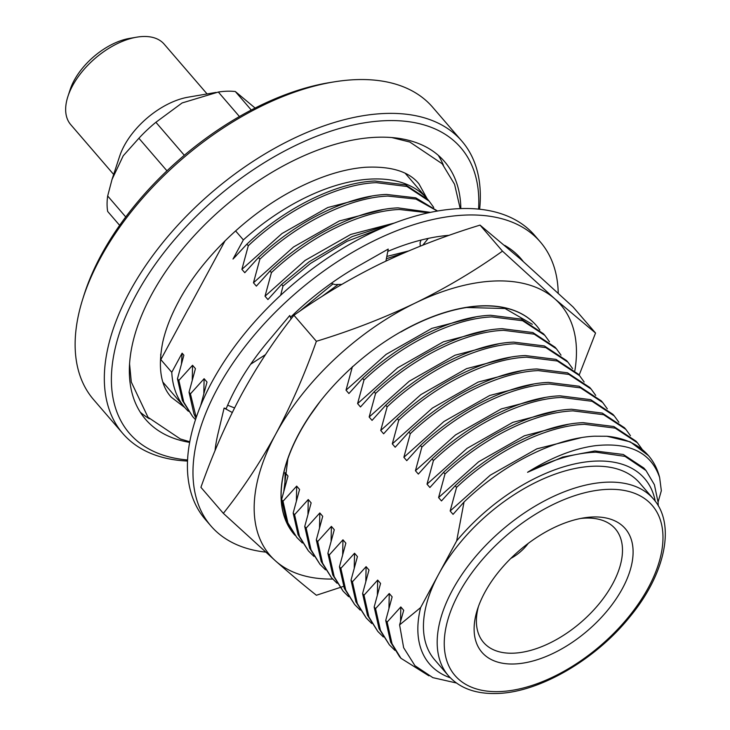 <?xml version="1.0" encoding="UTF-8"?>
<svg xmlns="http://www.w3.org/2000/svg" width="730" height="730" viewBox="0 0 730 730"><rect width="100%" height="100%" fill="white"/><g stroke="black" fill="none" stroke-linecap="round" stroke-linejoin="round"><path stroke-width="1.09" d="M558.231 293.186A217.467 120.888 139.2 0 0 540.328 241.949A217.467 120.888 139.2 0 0 382.602 236.721A217.467 120.888 139.2 0 0 217.403 388.606A217.467 120.888 139.2 0 0 210.87 525.892A217.467 120.888 139.2 0 0 265.592 552.099M540.328 241.949L534.771 235.507A217.467 120.888 139.2 0 0 377.045 230.269A217.467 120.888 139.2 0 0 211.846 382.164A217.467 120.888 139.2 0 0 205.312 519.45L210.87 525.892M291.097 318.937L289.774 315.497L269.26 340.007A191.88 106.662 139.2 0 0 267.737 341.804A191.88 106.662 139.2 0 0 236.009 388.059A191.88 106.662 139.2 0 0 226.181 408.681L224.11 408.061L218.37 432.123A191.88 106.662 139.2 0 0 217.941 433.903A191.88 106.662 139.2 0 0 215.031 450.675M449.215 235.297A191.88 106.662 139.2 0 0 387.776 251.403M523.227 261.477A191.88 106.662 139.2 0 0 522.826 260.948A191.88 106.662 139.2 0 0 520.946 258.657A191.88 106.662 139.2 0 0 504.631 245.335M522.826 260.948L520.946 258.648M385.924 261.094L388.223 249.076L360.748 264.671A191.88 106.662 139.2 0 0 358.731 265.802A191.88 106.662 139.2 0 0 290.476 317.322M341.804 284.381L334.815 284.572L331.301 283.286M265.474 354.634L250.636 364.252M234.54 407.933L227.65 405.214M232.268 412.496L224.11 408.061M507.213 247.534L507.742 247.224M421.037 240.079L420.079 242.762L420.252 246.156M422.816 245.134L428.282 238.391M320.187 401.363L310.724 414.567A159.906 88.887 139.2 0 0 286.562 462.729A159.906 88.887 139.2 0 0 294.299 534.524A159.906 88.887 139.2 0 0 294.856 535.163M287.875 458.759L283.87 490.733M539.835 330.015A159.906 88.887 139.2 0 0 536.55 325.744A159.906 88.887 139.2 0 0 466.68 307.494A159.906 88.887 139.2 0 0 400.88 331.977L410.479 326.584A159.906 88.887 139.2 0 0 348.137 370.895A159.906 88.887 139.2 0 0 316.984 405.533A159.906 88.887 139.2 0 0 294.163 534.369A159.906 88.887 139.2 0 0 294.236 534.46M532.325 324.312L505.069 308.534L466.607 307.503M223.343 513.354C242.643 489.082 260.099 462.674 275.721 434.131A191.88 106.662 139.2 0 0 275.739 561.105L223.343 513.354L200.914 487.33C212.622 454.252 226.172 423.309 241.566 394.501C257.179 365.958 274.644 339.541 293.944 315.269C321.163 295.842 350.227 278.55 381.133 263.393C412.258 248.492 445.236 235.735 480.048 225.114L502.477 251.138L554.873 298.889A191.88 106.662 139.2 0 0 415.288 303.023A191.88 106.662 139.2 0 0 334.705 359.069A191.88 106.662 139.2 0 0 275.721 434.131C291.115 405.323 304.666 374.38 316.373 341.293C351.185 330.672 384.153 317.915 415.288 303.023C446.194 287.866 475.257 270.565 502.477 251.138M536.486 325.68A159.906 88.887 139.2 0 0 536.459 325.644A159.906 88.887 139.2 0 0 410.479 326.584M343.529 586.363L316.409 595.251C304.702 586.017 291.142 574.638 275.739 561.105A191.88 106.662 139.2 0 0 332.707 579.054M574.866 370.584A191.88 106.662 139.2 0 0 554.873 298.889L595.543 333.035L579.136 375.156M293.944 315.269L316.373 341.293M480.048 225.114L520.718 259.26L573.114 307.011L595.543 333.035M310.724 414.567L316.984 405.533M478.561 209.154A218.744 121.591 139.2 0 0 386.927 120.632A218.744 121.591 139.2 0 0 140.826 286.562A218.744 121.591 139.2 0 0 187.537 459.964M187.491 461.041A223.864 124.438 -40.8 0 1 122.731 433.419A223.864 124.438 -40.8 0 1 164.542 240.462A223.864 124.438 -40.8 0 1 386.298 113.433A223.864 124.438 -40.8 0 1 461.871 141.127A223.864 124.438 -40.8 0 1 479.637 209.264M461.871 141.127L432.717 107.301A223.864 124.438 139.2 0 0 357.143 79.606A223.864 124.438 139.2 0 0 334.906 81.751A223.864 124.438 139.2 0 0 82.736 299.081A223.864 124.438 139.2 0 0 93.568 399.593L122.731 433.419M510.808 558.413A30.706 17.064 139.2 0 0 528.219 543.412M513.865 663.99A94.663 52.624 -40.8 0 1 477.329 609.769A94.663 52.624 -40.8 0 1 583.954 517.871A94.663 52.624 -40.8 0 1 593.362 516.968A94.663 52.624 -40.8 0 1 622.471 588.444A94.663 52.624 -40.8 0 1 513.865 663.99M478.442 606.484A86.989 48.353 139.2 0 0 483.552 642.436A86.989 48.353 139.2 0 0 512.925 653.195A86.989 48.353 139.2 0 0 599.093 603.838A86.989 48.353 139.2 0 0 615.335 528.858A86.989 48.353 139.2 0 0 585.971 518.09A86.989 48.353 139.2 0 0 580.542 518.492M655.248 501.236A141.994 78.931 139.2 0 0 596.72 461.059A141.994 78.931 139.2 0 0 456.67 540.894L438.648 574.236A135.342 75.236 -40.8 0 1 593.928 466.214A135.342 75.236 -40.8 0 1 639.626 482.959L653.359 498.891C676.017 524.158 665.422 573.807 630.008 616.649C595.324 660.048 538.548 692.88 496.309 693.5C475.394 694.011 459.398 688.052 448.311 675.615A135.342 75.236 -40.8 0 1 473.597 558.952A135.342 75.236 -40.8 0 1 607.661 482.156A135.342 75.236 -40.8 0 1 653.359 498.891M113.661 174.452L70.728 124.638A61.667 34.273 -40.8 0 1 67.936 96.369A61.667 34.273 -40.8 0 1 136.601 37.194A61.667 34.273 -40.8 0 1 143.326 36.5A61.667 34.273 -40.8 0 1 164.15 44.128L207.083 93.942M149.312 418.737A197.374 109.719 -40.8 0 1 140.242 412.176M189.627 442.371A197.374 109.719 -40.8 0 1 145.571 419.358A197.374 109.719 -40.8 0 1 182.436 249.222A197.374 109.719 -40.8 0 1 377.957 137.222A197.374 109.719 -40.8 0 1 444.588 161.64A197.374 109.719 -40.8 0 1 460.849 208.625M352.426 366.588L346.02 390.176L348.913 393.534L362.591 378.386L363.996 380.011L357.59 403.599L360.483 406.957L374.161 391.809L375.567 393.443L369.161 417.022L372.054 420.38L385.732 405.232L387.137 406.865L380.731 430.454L383.624 433.802L397.302 418.664L398.708 420.288L392.302 443.876L395.195 447.234L408.873 432.087L410.278 433.711L403.873 457.299L406.765 460.657L420.443 445.51L421.849 447.143L415.443 470.722L418.336 474.08L432.014 458.933L433.419 460.566L427.013 484.154L429.906 487.503L443.584 472.365L444.99 473.989L438.584 497.577L441.477 500.935L455.155 485.788L456.56 487.412C495.049 450.894 546.469 425.672 584.557 424.303L615.217 428.136L637.427 442.791L642.017 449.123M455.155 485.788C493.644 449.26 545.064 424.039 583.151 422.67L613.811 426.512L636.022 441.166L637.427 442.791M444.99 473.989C483.479 437.462 534.898 412.249 572.986 410.88L603.646 414.713L625.856 429.368L630.446 435.691M443.584 472.365C482.074 435.837 533.493 410.616 571.581 409.247L602.241 413.08L624.451 427.734L625.856 429.368M433.419 460.566C471.908 424.039 523.328 398.817 561.416 397.448L592.076 401.29L614.286 415.945L618.876 422.268M432.014 458.933C470.503 422.415 521.932 397.193 560.01 395.824L590.67 399.657L612.881 414.312L614.286 415.945M421.849 447.143C460.338 410.616 511.757 385.394 549.845 384.026L580.505 387.858L602.715 402.522L607.305 408.846M420.443 445.51C458.933 408.982 510.361 383.77 548.44 382.401L579.1 386.234L601.31 400.889L602.715 402.522M410.278 433.711C448.767 397.193 500.187 371.971 538.275 370.603L568.935 374.435L591.145 389.09L595.735 395.423M408.873 432.087C447.362 395.56 498.791 370.338 536.869 368.969L567.529 372.811L589.74 387.466L591.145 389.09M398.708 420.288C437.197 383.761 488.616 358.549 526.704 357.18L557.364 361.012L579.574 375.667L584.164 382M397.302 418.664C435.792 382.137 487.22 356.915 525.299 355.546L555.959 359.379L578.169 374.034L579.574 375.667M387.137 406.865C425.626 370.338 477.055 345.117 515.134 343.748L545.794 347.589L568.004 362.244L572.594 368.568M385.732 405.232C424.221 368.714 475.65 343.492 513.728 342.124L544.388 345.956L566.599 360.611L568.004 362.244M375.567 393.443C414.056 356.915 465.484 331.694 503.563 330.325L534.223 334.167L556.433 348.821L561.023 355.145M374.161 391.809C412.651 355.282 464.079 330.07 502.158 328.701L532.818 332.533L555.028 347.188L556.433 348.821M363.996 380.011C402.486 343.492 453.914 318.271 491.993 316.902L522.653 320.735L544.863 335.389L549.453 341.722M362.591 378.386C401.08 341.859 452.509 316.637 490.587 315.269L521.247 319.11L543.458 333.765L544.863 335.389M321.574 296.736L338.182 284.481M386.371 258.748L403.991 252.927M428.61 200.504A159.952 88.914 139.2 0 0 427.178 198.77A159.952 88.914 139.2 0 0 373.176 178.978A159.952 88.914 139.2 0 0 243.355 239.905L233.007 259.041L246.886 244.139L248.291 245.764L241.895 269.352L244.787 272.71L258.457 257.562L259.862 259.187L253.465 282.775L256.358 286.133L270.027 270.985L271.432 272.618L265.026 296.197L267.919 299.555L281.598 284.408L283.003 286.041L310.533 263.411L347.033 241.302L383.907 227.258M281.598 284.408L309.128 261.778L352.079 236.602L394.519 222.997M271.432 272.618C309.921 236.091 361.35 210.87 399.429 209.501L428.51 212.813M270.027 270.985C308.516 234.458 359.945 209.236 398.023 207.877L430.536 212.384M259.862 259.187C298.351 222.668 349.779 197.447 387.858 196.078L415.963 199.089L437.389 211.079M258.457 257.562C296.946 221.035 348.374 195.813 386.453 194.445L415.762 197.83L437.599 211.043M248.291 245.764C286.78 209.236 338.209 184.024 376.288 182.655L406.957 186.488L429.158 201.142L433.748 207.466M246.886 244.139C285.375 207.612 336.804 182.391 374.882 181.022L405.551 184.854L427.753 199.509L429.158 201.142M658.259 505.771L658.086 502.267L654.418 484.757L646.014 470.54L625.035 456.387L595.945 452.189C574.839 452.919 552.035 459.617 527.553 472.292C551.479 457.363 574.081 448.494 595.379 445.683C629.78 442.07 651.197 452.691 659.646 477.566L661.343 490.715L658.077 502.085M659.646 477.566A159.906 88.887 -40.8 0 0 648.505 455.648A159.906 88.887 -40.8 0 0 606.913 436.248L594.548 436.193C554.809 438.009 503.308 463.942 464.034 502.021L456.67 540.894M119.629 225.324L107.675 211.454A95.301 52.98 -40.8 0 1 107.675 195.987L112.019 179.452L123.224 155.8L138.892 138.262A95.301 52.98 -40.8 0 1 155.892 122.284L182.117 102.948L218.334 92.035A95.301 52.98 -40.8 0 1 227.13 91.223A95.301 52.98 -40.8 0 1 235.334 91.533L255.117 108.058M218.334 92.035L239.44 116.535M125.733 216.938L107.675 195.987M138.892 138.262L166.951 170.82M184.325 155.28L155.892 122.284M251.284 110.038L235.334 91.533M112.019 179.452L119.611 156.329A61.667 34.273 -40.8 0 1 188.276 97.154L216.016 92.418M160.737 354.132A159.952 88.914 139.2 0 0 160.828 359.607L171.769 372.3A159.952 88.914 139.2 0 0 184.854 407.614A159.952 88.914 139.2 0 0 188.376 411.3M243.355 239.905L235.589 230.899M233.007 259.041L236.474 255.463M181.46 363.577L182.117 353.174L171.769 372.3M448.311 675.615L434.578 659.683A135.342 75.236 -40.8 0 1 438.648 574.236L420.617 607.579A141.994 78.931 139.2 0 0 450.346 677.823M420.617 607.579L399.602 624.889L403.644 647.72L414.941 665.678L432.872 677.65L456.387 682.988M400.524 621.449L400.816 606.931L387.137 622.079L385.732 620.445L392.138 596.857L389.245 593.508L375.567 608.647L374.161 607.022L380.567 583.434L377.675 580.076L363.996 595.224L362.591 593.599L368.997 570.011L366.104 566.653L352.426 581.801L351.02 580.167L357.426 556.589L354.534 553.231L340.855 568.378L339.45 566.745L345.856 543.157L342.963 539.808L329.285 554.946L327.88 553.322L334.285 529.734L331.393 526.376L317.714 541.523L316.309 539.899L322.715 516.311L319.822 512.953L306.144 528.1L304.738 526.467L311.144 502.888L308.252 499.53L294.573 514.677L293.168 513.044L299.574 489.465L296.681 486.107L283.003 501.245L281.598 499.621L288.003 476.033L285.111 472.675L284.773 473.077M428.921 675.825L400.962 658.287L392.028 643.75L387.137 622.079M388.953 608.026L389.245 593.508M394.912 650.384L389.391 644.864L380.458 630.318L375.567 608.647M377.383 594.594L377.675 580.076M383.341 636.962L377.821 631.441L368.887 616.896L363.996 595.224M365.812 581.171L366.104 566.653M371.771 623.539L366.25 618.009L357.317 603.473L352.426 581.801M354.242 567.748L354.534 553.231M360.2 610.107L354.68 604.586L345.746 590.05L340.855 568.378M342.671 554.326L342.963 539.808M348.63 596.684L343.109 591.163L334.176 576.618L329.285 554.946M331.101 540.894L331.393 526.376M337.059 583.261L331.539 577.74L322.605 563.195L317.714 541.523M319.53 527.471L319.822 512.953M325.489 569.838L319.968 564.308L311.035 549.772L306.144 528.1M307.96 514.048L308.252 499.53M313.918 556.406L308.398 550.885L299.464 536.349L294.573 514.677M296.398 500.625L296.681 486.107M302.348 542.983L296.827 537.462L287.894 522.926L283.003 501.245M284.828 487.202L285.111 472.675M203.834 393.224L204.117 378.706L190.439 393.853L189.034 392.22L195.439 368.632L192.547 365.283L178.868 380.421L177.463 378.797L183.869 355.209L182.117 353.174M196.206 417.505L190.439 393.853M192.264 379.801L192.547 365.283M195.485 419.631L192.693 416.638L183.759 402.093L178.868 380.421M456.56 487.412L450.154 511L490.241 475.203L536.879 448.831L581.39 437.644M438.584 497.577L478.67 461.771L524.414 435.774L568.296 424.34M427.013 484.154L467.1 448.348L512.843 422.351L556.725 410.917M415.443 470.722L455.529 434.925L501.273 408.919L545.155 397.485M403.873 457.299L443.959 421.502L489.702 395.496L533.584 384.062M392.302 443.876L432.397 408.079L478.132 382.073L522.014 370.639M380.731 430.454L420.827 394.647L466.561 368.65L510.443 357.216M369.161 417.022L409.256 381.224L454.991 355.227L498.873 343.784M357.59 403.599L397.686 367.801L443.42 341.795L487.302 330.362M346.02 390.176L386.115 354.379L431.85 328.372L475.732 316.939M299.428 311.445L332.999 283.906M386.818 256.44L408.499 250.992M283.003 286.041L280.639 295.285M265.026 296.197L305.122 260.4L350.774 234.43L394.592 222.978M253.465 282.775L293.551 246.977L339.295 220.971L383.168 209.537M241.895 269.352L281.981 233.545L327.724 207.548L371.597 196.114M527.553 472.292L562.666 457.071L594.886 450.957L623.283 454.471L643.842 468.012L646.014 470.54M399.602 624.889L403.708 610.289L400.816 606.931M200.613 405.77L207.01 382.064L204.117 378.706M450.154 511L453.047 514.358L464.034 502.021M399.556 656.653L390.623 642.117L385.732 620.445M389.391 644.864L379.052 628.694L374.161 607.022M377.821 631.441L367.482 615.271L362.591 593.599M366.25 618.009L355.911 601.839L351.02 580.167M354.68 604.586L344.341 588.417L339.45 566.745M343.109 591.163L332.77 574.994L327.88 553.322M331.539 577.74L321.2 561.571L316.309 539.899M319.968 564.308L309.63 548.139L304.738 526.467M308.398 550.885L298.059 534.716L293.168 513.044M296.827 537.462L286.488 521.293L281.598 499.621M195.959 418.226L193.924 413.892L189.034 392.22M192.693 416.638L182.354 400.469L177.463 378.797M606.913 436.248L630.3 441.878L648.505 455.648M438.274 155.317A197.374 109.719 -40.8 0 1 443.42 165.254M82.736 299.081L84.087 294.81A218.744 121.591 -40.8 0 1 330.489 82.453L334.906 81.751M67.936 96.369L70.144 89.626A53.4 29.684 -40.8 0 1 129.602 38.389L136.601 37.194M160.828 359.607L225.068 240.809M498.928 691.611A130.232 72.389 139.2 0 0 648.349 587.677A130.232 72.389 139.2 0 0 608.291 489.346A130.232 72.389 139.2 0 0 458.878 593.28A130.232 72.389 139.2 0 0 498.928 691.611M427.15 198.733L418.901 183.787C408.964 171.504 391.034 166.002 365.1 167.289C343.949 168.968 320.899 176.167 295.96 188.887C248.191 213.187 201.754 257.9 178.503 301.645C170.829 315.935 165.564 329.495 162.708 342.324C157.844 367.409 160.7 385.705 171.258 397.211L184.818 407.577M129.538 363.604L131.309 382.073L147.998 417.259L180.337 438.958L189.745 441.75M460.219 208.643L454.562 184.288L442.152 163.739L409.822 142.04L391.818 137.559M427.178 198.77L405.332 173.421M184.854 407.614L163.009 382.274M400.962 658.287L399.556 656.662"/></g></svg>
